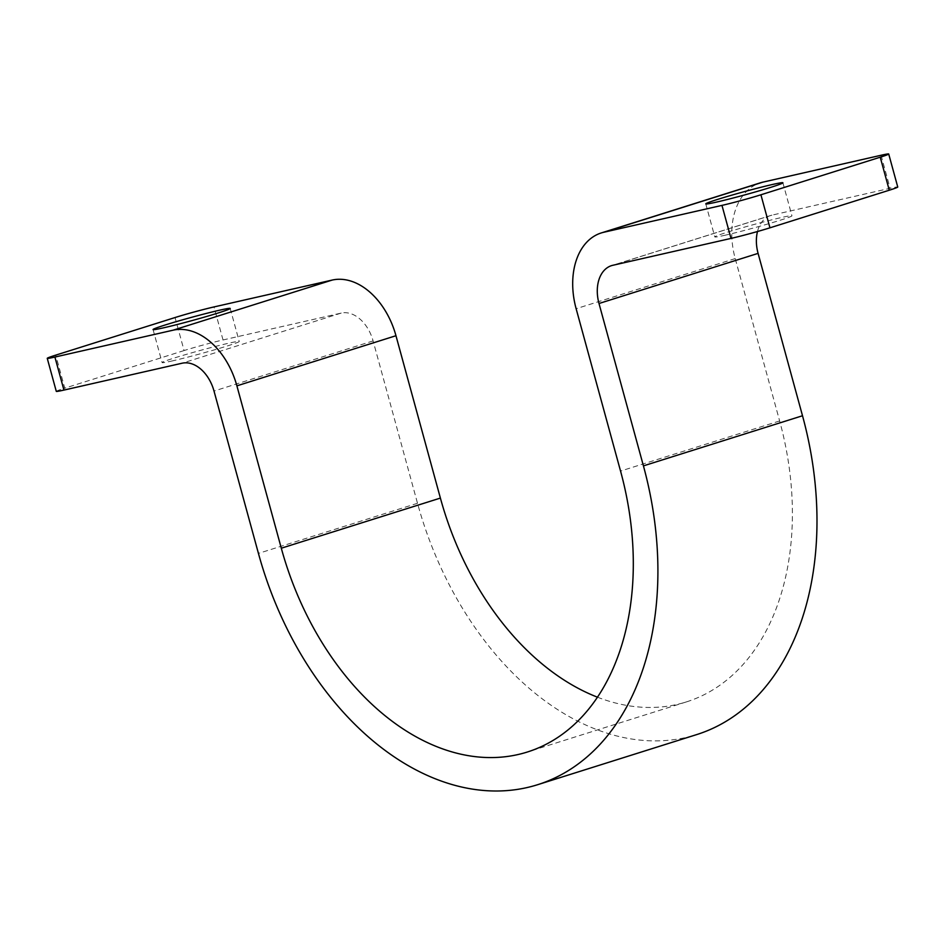 <?xml version="1.0" encoding="UTF-8"?>
<svg xmlns="http://www.w3.org/2000/svg" width="945" height="945" viewBox="0 0 945 945"><rect width="100%" height="100%" fill="white"/><g stroke="black" fill="none" stroke-linecap="round" stroke-linejoin="round"><path stroke-width="0.71" stroke-dasharray="4.72 3.54" d="M172.817 360.801A39.974 1.63 164.7 0 1 162.103 362.573A39.974 1.63 164.7 0 1 186.082 354.446A39.974 1.63 164.7 0 1 228.501 343.248A39.974 1.63 164.7 0 1 239.227 341.476A39.974 1.63 164.7 0 1 215.236 349.603A39.974 1.63 164.7 0 1 172.817 360.801M725.536 235.128A39.974 1.63 164.7 0 1 714.81 236.9A39.974 1.63 164.7 0 1 738.789 228.773A39.974 1.63 164.7 0 1 781.208 217.574A39.974 1.63 164.7 0 1 791.934 215.803A39.974 1.63 164.7 0 1 767.954 223.93A39.974 1.63 164.7 0 1 725.536 235.128M597.453 697.186A254.134 173.644 -107.5 0 0 686.377 701.911A254.134 173.644 -107.5 0 0 779.637 420.95L735.222 258.576A68.536 46.825 72.5 0 1 760.371 182.822M175.049 317.544L184.086 350.56A28.551 1.169 164.7 0 1 223.032 339.964L341.192 313.09A34.268 23.412 72.5 0 1 373.098 340.921L417.513 503.283A288.402 197.056 -107.5 0 0 696.678 734.596M757.488 231.513A34.268 23.412 72.5 0 1 770.659 215.495A34.268 23.412 72.5 0 1 771.923 215.153L890.095 188.291A28.551 1.169 164.7 0 1 897.75 187.015M56.287 391.36A28.551 1.169 164.7 0 1 64.768 388.159L55.731 355.131M184.086 350.56L64.768 388.159M223.032 339.964L213.995 306.936M771.923 215.153L612.844 265.285M417.513 503.283L258.434 553.404M373.098 340.921L214.007 391.041M341.192 313.09L182.101 363.223M779.637 420.95L620.546 471.071M735.222 258.576L576.131 308.708M881.059 155.263L890.095 188.291M153.066 329.545L162.103 362.573M705.773 203.872L714.81 236.9M770.659 215.495L611.58 265.616M686.377 701.911L527.298 752.031M782.897 182.775L791.934 215.803M230.19 308.448L239.227 341.476"/><path stroke-width="1.42" d="M163.792 327.773A39.974 1.63 164.7 0 1 153.066 329.545A39.974 1.63 164.7 0 1 177.046 321.418A39.974 1.63 164.7 0 1 219.464 310.232A39.974 1.63 164.7 0 1 230.19 308.448A39.974 1.63 164.7 0 1 206.211 316.587A39.974 1.63 164.7 0 1 163.792 327.773M716.499 202.1A39.974 1.63 164.7 0 1 705.773 203.872A39.974 1.63 164.7 0 1 729.764 195.745A39.974 1.63 164.7 0 1 772.183 184.559A39.974 1.63 164.7 0 1 782.897 182.775A39.974 1.63 164.7 0 1 758.918 190.914A39.974 1.63 164.7 0 1 716.499 202.1M47.25 358.332A28.551 1.169 -15.3 0 0 54.904 357.056L63.941 390.084A28.551 1.169 164.7 0 1 56.287 391.36L47.25 358.332A28.551 1.169 -15.3 0 1 55.731 355.131L175.049 317.544A28.551 1.169 -15.3 0 1 213.995 306.936L332.156 280.074A68.536 46.825 72.5 0 1 395.967 335.723L440.394 498.086A254.134 173.644 -107.5 0 0 597.453 697.186M63.941 390.084L182.101 363.223A34.268 23.412 72.5 0 1 214.007 391.041L258.434 553.404A288.402 197.056 -107.5 0 0 537.587 784.716L696.678 734.596A288.402 197.056 -107.5 0 0 802.506 415.753L758.091 253.378A34.268 23.412 72.5 0 1 757.488 231.513M54.904 357.056L173.077 330.195A68.536 46.825 72.5 0 1 236.888 385.843L281.303 548.206A254.134 173.644 -107.5 0 0 527.298 752.031A254.134 173.644 -107.5 0 0 620.546 471.071L576.131 308.708A68.536 46.825 72.5 0 1 601.28 232.942A68.536 46.825 72.5 0 1 603.808 232.257L721.968 205.384A28.551 1.169 -15.3 0 0 760.914 194.788L769.951 227.816A28.551 1.169 164.7 0 1 731.005 238.412L721.968 205.384M537.587 784.716A288.402 197.056 -107.5 0 0 643.427 465.873L599 303.499A34.268 23.412 72.5 0 1 611.58 265.616A34.268 23.412 72.5 0 1 612.844 265.285L731.005 238.412M601.28 232.942L760.371 182.822A68.536 46.825 72.5 0 1 762.899 182.137L881.059 155.263A28.551 1.169 -15.3 0 1 888.713 154A28.551 1.169 -15.3 0 1 880.232 157.201L760.914 194.788M888.713 154L897.75 187.015A28.551 1.169 164.7 0 1 889.269 190.217L769.951 227.816M762.899 182.137L603.808 232.257M889.269 190.217L880.232 157.201M758.091 253.378L599 303.499M802.506 415.753L643.427 465.873M332.156 280.074L173.077 330.195M395.967 335.723L236.888 385.843M440.394 498.086L281.303 548.206"/></g></svg>
